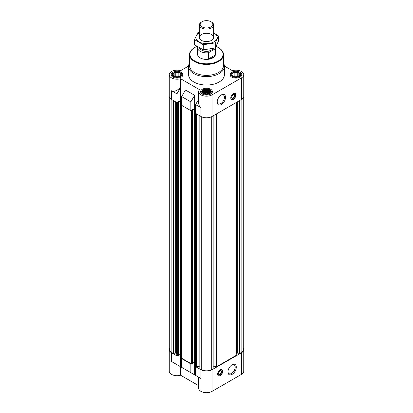 <?xml version="1.0" encoding="UTF-8"?>
<svg xmlns="http://www.w3.org/2000/svg" width="413" height="413" viewBox="0 0 413 413"><rect width="100%" height="100%" fill="white"/><g stroke="black" fill="none" stroke-linecap="round" stroke-linejoin="round"><path stroke-width="0.62" d="M215.209 48.858L208.544 52.704A8.947 5.162 180 0 1 197.553 47.676L197.553 54.248A8.947 5.162 0 0 0 203.077 59.018A8.947 5.162 0 0 0 212.824 57.897A8.947 5.162 0 0 0 215.447 54.248L215.447 47.676A8.947 5.162 180 0 1 215.447 47.676A8.947 5.162 180 0 1 215.209 48.858L215.209 55.063L208.544 58.909A8.947 5.162 0 0 0 215.209 55.063M178.943 72.998L178.318 72.481A4.027 2.323 180 0 1 179.8 72.977L178.943 72.998L178.943 76.498L178.158 76.044L178.158 72.394L177.089 72.709L176.237 72.425A4.027 2.323 180 0 1 177.946 72.425M175.241 72.998L174.384 72.977A4.027 2.323 180 0 1 175.866 72.481L175.241 72.998L175.241 76.498L174.797 76.565M173.883 73.777L173.259 73.989A4.027 2.323 180 0 1 174.11 73.132L174.11 76.26A4.027 2.323 180 0 1 173.259 75.403L173.883 75.915M173.388 74.846L173.161 75.192A4.027 2.323 180 0 1 173.161 74.201L173.388 75.517M175.241 76.699L175.866 76.911A4.027 2.323 180 0 1 174.384 76.415L175.241 76.699M177.089 76.988L177.946 76.968A4.027 2.323 180 0 1 176.237 76.968L177.089 76.988M178.943 76.699L179.8 76.415A4.027 2.323 180 0 1 178.318 76.911L178.943 76.699M180.3 75.915L180.925 75.403A4.027 2.323 180 0 1 180.068 76.26L180.3 73.777L179.8 72.977M180.796 74.846L181.023 74.201A4.027 2.323 180 0 1 181.023 75.192L180.796 74.846L180.796 75.517M237.759 72.998L237.134 72.481A4.027 2.323 180 0 1 238.616 72.977L237.759 72.998L237.759 76.498L236.979 76.044L236.979 72.394L235.911 72.709L235.054 72.425A4.027 2.323 180 0 1 236.763 72.425M234.057 72.998L233.2 72.977A4.027 2.323 180 0 1 234.682 72.481L234.057 72.998L234.057 76.498L233.619 76.565M232.7 73.777L232.075 73.989A4.027 2.323 180 0 1 232.932 73.132L232.932 76.26A4.027 2.323 180 0 1 232.075 75.403L232.7 75.915M232.204 74.846L231.977 75.192A4.027 2.323 180 0 1 231.977 74.201L232.204 75.517M234.057 76.699L234.682 76.911A4.027 2.323 180 0 1 233.2 76.415L234.057 76.699M235.911 76.988L236.763 76.968A4.027 2.323 180 0 1 235.054 76.968L235.911 76.988M237.759 76.699L238.616 76.415A4.027 2.323 180 0 1 237.134 76.911L237.759 76.699M239.117 75.915L239.741 75.403A4.027 2.323 180 0 1 238.89 76.26L239.117 73.777L238.616 72.977M239.612 74.846L239.839 74.201A4.027 2.323 180 0 1 239.839 75.192L239.612 74.846L239.612 75.517M208.353 89.977L207.724 89.461A4.027 2.323 180 0 1 209.205 89.957L208.353 89.977L208.353 93.477L207.569 93.023L207.569 89.373L206.5 89.688L205.643 89.404A4.027 2.323 180 0 1 207.357 89.404M204.647 89.977L203.795 89.957A4.027 2.323 180 0 1 205.276 89.461L204.647 89.977L204.647 93.477L204.208 93.544M203.294 90.757L202.664 90.968A4.027 2.323 180 0 1 203.521 90.111L203.521 93.24A4.027 2.323 180 0 1 202.664 92.383L203.294 92.894M202.798 91.825L202.566 92.171A4.027 2.323 180 0 1 202.566 91.18L202.798 92.497M204.647 93.679L205.276 93.89A4.027 2.323 180 0 1 203.795 93.395L204.647 93.679M206.5 93.968L207.357 93.947A4.027 2.323 180 0 1 205.643 93.947L206.5 93.968M208.353 93.679L209.205 93.395A4.027 2.323 180 0 1 207.724 93.89L208.353 93.679M209.706 92.894L210.336 92.383A4.027 2.323 180 0 1 209.479 93.24L209.706 90.757L209.205 89.957M210.202 91.825L210.434 91.18A4.027 2.323 180 0 1 210.434 92.171L210.202 91.825L210.202 92.497M236.226 353.915A1.342 0.774 0 0 1 236.618 353.368L237.341 353.1L239.783 353.368L241.125 352.594A7.377 4.259 0 0 0 243.288 349.579L243.288 97.819M213.165 366.914A1.342 0.774 0 0 1 214.011 366.739L216.722 366.682L236.226 355.335L236.226 102.522M199.846 115.841L199.835 368.649L201.281 369.573A7.377 4.259 0 0 0 211.719 369.573L213.165 368.649L213.154 115.841M199.835 366.914A1.342 0.774 0 0 0 198.989 366.739L198.989 115.346M200.966 369.754L200.966 378.52L198.674 377.193L198.674 388.174A7.826 4.517 0 0 0 203.506 392.35A7.826 4.517 0 0 0 212.034 391.369L212.034 369.754A7.826 4.517 0 0 1 200.966 369.754L195.592 366.651L198.989 366.739M212.034 369.754L241.445 352.774A7.826 4.517 0 0 0 243.737 349.579A7.826 4.517 0 0 0 243.288 348.076M191.162 363.729L190.847 363.91L181.679 358.618L181.994 358.432L191.637 364.003L192.587 363.6M169.712 97.819L169.712 349.579A7.377 4.259 0 0 0 171.875 352.594L173.217 353.368L175.659 353.1L176.382 353.368A1.342 0.774 0 0 1 176.774 353.915L176.774 355.335L177.249 355.696L176.934 355.877L171.555 352.774L171.555 361.54L180.605 366.765L180.605 375.231L198.674 385.665M176.774 345.242L176.774 353.915M169.712 348.076A7.826 4.517 0 0 0 169.263 349.579A7.826 4.517 0 0 0 171.555 352.774M200.966 378.52L195.592 375.412L195.592 366.651M181.679 358.618L181.679 367.379L194.642 374.865L185.473 369.573M190.847 372.676L190.847 363.91M212.034 391.369L241.445 374.39A7.826 4.517 0 0 0 243.737 371.194L243.737 349.579M169.263 349.579L169.263 371.194A7.826 4.517 0 0 0 180.605 375.231M194.642 374.865L194.642 362.377L194.136 362.377L194.136 109.109L192.427 110.095M180.605 366.765L180.729 354.344L180.223 354.344L180.223 101.077L178.514 102.063M181.679 100.968L180.729 100.421L176.934 102.61L171.555 99.507A7.826 4.517 0 0 1 169.263 96.312L169.263 74.696A7.826 4.517 0 0 0 180.605 78.733L199.505 89.647A7.826 4.517 0 0 0 198.674 91.676A7.826 4.517 0 0 0 203.506 95.852A7.826 4.517 0 0 0 212.034 94.871L241.445 77.892A7.826 4.517 0 0 0 243.737 74.696A7.826 4.517 0 0 0 232.395 70.659L224.383 66.034M195.592 109.001L194.642 108.454L190.847 110.643L181.679 105.351L181.679 96.585L190.847 101.882L194.642 95.31L185.473 90.013L181.679 96.585M198.674 99.28L195.592 104.618L200.966 107.726L200.966 116.487A7.826 4.517 0 0 0 212.034 116.487L241.445 99.507A7.826 4.517 0 0 0 243.737 96.312L243.737 74.696M200.966 116.487L195.592 113.384L195.592 104.618M200.966 107.726C199.474 106.807 198.71 105.114 198.674 102.656L198.674 91.676M190.847 110.643L190.847 101.882M180.729 100.421L180.605 87.205C177.275 90.798 174.26 91.975 171.555 90.746L171.555 99.507M180.605 87.205L180.605 78.733M188.617 66.034L180.605 70.659A7.826 4.517 0 0 0 169.263 74.696M194.642 108.454L194.642 95.31M233.314 93.612A3.578 2.065 120 0 0 230.981 96.766A3.578 2.065 120 0 0 231.528 99.631A3.578 2.065 120 0 0 233.314 99.456A3.578 2.065 120 0 0 235.653 96.301A3.578 2.065 120 0 0 235.105 93.436A3.578 2.065 120 0 0 233.314 93.612M221.363 104.515A5.885 3.397 -60 0 1 217.202 102.109A5.885 3.397 -60 0 1 221.363 94.902A5.885 3.397 -60 0 1 225.524 97.308A5.885 3.397 -60 0 1 221.363 104.515M223.495 63.075A17.888 10.33 180 0 1 224.388 66.297L224.388 74.696A17.888 10.33 180 0 1 206.5 85.026A17.888 10.33 180 0 1 188.612 74.696L188.612 66.297A17.888 10.33 180 0 1 189.505 63.075M240.082 72.285A5.901 3.407 180 0 1 241.811 74.696A5.901 3.407 180 0 1 235.911 78.103A5.901 3.407 180 0 1 230.005 74.696A5.901 3.407 180 0 1 233.65 71.547A5.901 3.407 180 0 1 240.082 72.285M181.266 72.285A5.901 3.407 180 0 1 182.995 74.696A5.901 3.407 180 0 1 177.089 78.103A5.901 3.407 180 0 1 171.189 74.696A5.901 3.407 180 0 1 174.833 71.547A5.901 3.407 180 0 1 181.266 72.285M210.676 89.265A5.901 3.407 180 0 1 212.401 91.676A5.901 3.407 180 0 1 206.5 95.083A5.901 3.407 180 0 1 200.599 91.676A5.901 3.407 180 0 1 204.239 88.527A5.901 3.407 180 0 1 210.676 89.265M176.934 102.61L176.934 93.849L171.555 90.746M176.934 93.849L180.729 87.277M177.249 102.429L178.23 102.703L178.726 102.372L178.514 102.212M181.415 354.741L180.729 354.344L180.729 101.077L180.223 101.077M180.729 101.077L181.679 101.624M181.679 104.51L181.415 104.747L181.679 104.985M191.162 110.462L192.143 110.736L192.639 110.405L192.427 110.245M195.328 362.774L194.642 362.377L194.642 109.109L194.136 109.109M194.642 109.109L195.592 109.657M195.592 112.543L195.328 112.78L195.592 113.017M176.774 355.335L176.774 102.522M178.674 355.567L178.23 355.97L177.249 355.696M178.726 355.211L180.223 354.344M181.519 357.87L181.994 358.432M192.639 363.244L194.136 362.377M195.432 365.903L195.907 366.465M220.16 369.811A3.578 2.065 120 0 0 217.821 372.96A3.578 2.065 120 0 0 218.374 375.83A3.578 2.065 120 0 0 221.951 373.765A3.578 2.065 120 0 0 221.951 369.63A3.578 2.065 120 0 0 220.16 369.811M232.116 374.359A5.885 3.397 -60 0 1 227.955 371.953A5.885 3.397 -60 0 1 232.116 364.751A5.885 3.397 -60 0 1 236.277 367.152A5.885 3.397 -60 0 1 232.116 374.359M180.729 366.832L171.555 361.54M176.934 364.643L176.934 355.877M209.819 89.76A4.693 2.71 180 0 1 210.274 90.07A4.693 2.71 180 0 1 209.649 93.684A4.693 2.71 180 0 1 203.351 93.684A4.693 2.71 180 0 1 202.726 90.07A4.693 2.71 180 0 1 209.819 89.76M209.479 90.111A4.027 2.323 180 0 1 210.336 90.968L209.706 90.757M209.205 93.395L209.479 93.24M207.357 93.947L207.724 93.89M205.276 93.89L205.643 93.947M203.521 93.24L203.795 93.395M203.795 89.957L203.521 90.111M205.643 89.404L205.276 89.461M210.274 90.07L210.821 90.493A5.369 3.098 180 0 1 211.869 92.331A5.369 3.098 180 0 1 211.446 93.539M201.554 93.539A5.369 3.098 180 0 1 201.131 92.331A5.369 3.098 180 0 1 202.179 90.493L202.726 90.07M239.225 72.781A4.693 2.71 180 0 1 239.685 73.091A4.693 2.71 180 0 1 239.055 76.704A4.693 2.71 180 0 1 232.762 76.704A4.693 2.71 180 0 1 232.132 73.091A4.693 2.71 180 0 1 239.225 72.781M238.89 73.132A4.027 2.323 180 0 1 239.741 73.989L239.117 73.777M238.616 76.415L238.89 76.26M236.763 76.968L237.134 76.911M234.682 76.911L235.054 76.968M232.932 76.26L233.2 76.415M233.2 72.977L232.932 73.132M235.054 72.425L234.682 72.481M239.685 73.091L240.227 73.514A5.369 3.098 180 0 1 241.275 75.352A5.369 3.098 180 0 1 240.851 76.56M230.965 76.56A5.369 3.098 180 0 1 230.542 75.352A5.369 3.098 180 0 1 231.59 73.514L232.132 73.091M180.409 72.781A4.693 2.71 180 0 1 180.868 73.091A4.693 2.71 180 0 1 180.238 76.704A4.693 2.71 180 0 1 173.945 76.704A4.693 2.71 180 0 1 173.315 73.091A4.693 2.71 180 0 1 180.409 72.781M180.068 73.132A4.027 2.323 180 0 1 180.925 73.989L180.3 73.777M179.8 76.415L180.068 76.26M177.946 76.968L178.318 76.911M175.866 76.911L176.237 76.968M174.11 76.26L174.384 76.415M174.384 72.977L174.11 73.132M176.237 72.425L175.866 72.481M180.868 73.091L181.41 73.514A5.369 3.098 180 0 1 182.458 75.352A5.369 3.098 180 0 1 182.035 76.56M172.149 76.56A5.369 3.098 180 0 1 171.725 75.352A5.369 3.098 180 0 1 172.773 73.514L173.315 73.091M209.422 93.364L209.422 89.988M208.792 93.544L208.353 93.477M207.569 93.023L206.5 93.188L206.5 89.688M206.5 93.188L205.431 93.023L205.431 89.373M205.431 93.023L204.647 93.477M203.578 93.364L203.578 89.988M208.529 93.627A3.578 2.065 0 0 0 204.471 93.627M238.833 76.384L238.833 73.008M238.203 76.565L237.759 76.498M236.979 76.044L235.911 76.209L235.911 72.709M235.911 76.209L234.842 76.044L234.842 72.394M234.842 76.044L234.057 76.498M232.989 76.384L232.989 73.008M237.94 76.648A3.578 2.065 0 0 0 233.877 76.648M180.011 76.384L180.011 73.008M179.381 76.565L178.943 76.498M178.158 76.044L177.089 76.209L177.089 72.709M177.089 76.209L176.021 76.044L176.021 72.394M176.021 76.044L175.241 76.498M174.167 76.384L174.167 73.008M179.123 76.648A3.578 2.065 0 0 0 175.06 76.648M216.092 46.462A16.546 9.551 180 0 1 218.198 47.495L218.198 47.495A16.546 9.551 180 0 1 218.198 61.005A16.546 9.551 180 0 1 194.802 61.005A16.546 9.551 180 0 1 194.802 47.495A16.546 9.551 180 0 1 196.944 46.452M218.358 47.583A16.995 9.814 180 0 1 218.518 47.676L218.518 47.676A16.995 9.814 180 0 1 223.495 54.614A16.995 9.814 180 0 1 206.5 64.423A16.995 9.814 180 0 1 189.505 54.614A16.995 9.814 180 0 1 194.482 47.676A16.995 9.814 180 0 1 194.642 47.583M218.198 47.495L218.518 47.676L218.198 47.495M223.495 54.614L223.495 65.569A16.995 9.814 180 0 1 206.5 75.378A16.995 9.814 180 0 1 189.505 65.569L189.505 54.614M224.388 66.297A17.888 10.33 180 0 1 206.5 76.627A17.888 10.33 180 0 1 188.612 66.297M221.084 95.078A5.116 2.953 -60 0 1 223.381 94.964A5.116 2.953 -60 0 1 224.166 99.063A5.116 2.953 -60 0 1 220.821 103.575A5.116 2.953 -60 0 1 218.26 103.828A5.116 2.953 -60 0 1 217.212 101.784M233.567 93.483A3.5 2.019 -60 0 1 235.209 93.617A3.5 2.019 -60 0 1 235.477 96.466A3.5 2.019 -60 0 1 233.252 99.352A3.5 2.019 -60 0 1 231.734 99.626A3.5 2.019 -60 0 1 230.8 98.273M233.252 98.32A2.235 1.291 -60 0 1 231.672 97.406A2.235 1.291 -60 0 1 233.252 94.67A2.235 1.291 -60 0 1 234.832 95.584A2.235 1.291 -60 0 1 233.252 98.32M233.108 94.758A1.848 1.069 -60 0 1 233.903 94.737A1.848 1.069 -60 0 1 234.186 96.219A1.848 1.069 -60 0 1 232.978 97.845A1.848 1.069 -60 0 1 232.054 97.938A1.848 1.069 -60 0 1 231.678 97.241M231.832 364.922A5.116 2.953 -60 0 1 234.13 364.808A5.116 2.953 -60 0 1 234.914 368.907A5.116 2.953 -60 0 1 231.574 373.419A5.116 2.953 -60 0 1 229.014 373.672A5.116 2.953 -60 0 1 227.966 371.628M218.523 373.435A1.848 1.069 120 0 0 218.9 374.137A1.848 1.069 120 0 0 220.749 373.068A1.848 1.069 120 0 0 220.749 370.936A1.848 1.069 120 0 0 219.953 370.957M220.098 370.869L220.098 370.869A2.235 1.291 120 0 0 218.518 373.605A2.235 1.291 120 0 0 220.098 374.519A2.235 1.291 120 0 0 221.678 371.783A2.235 1.291 120 0 0 220.098 370.869M217.646 374.472A3.5 2.019 120 0 0 218.58 375.825A3.5 2.019 120 0 0 221.848 373.703A3.5 2.019 120 0 0 222.049 369.811A3.5 2.019 120 0 0 220.408 369.681M208.544 52.704L208.544 58.909M197.553 47.676A8.947 5.162 180 0 1 197.657 46.906M213.222 48.497A7.155 4.13 180 0 1 211.559 49.999L211.043 50.298A6.422 3.707 180 0 1 201.957 50.298L201.441 49.999A7.155 4.13 180 0 1 199.531 48.016M211.559 49.999A7.155 4.13 180 0 1 201.441 49.999M211.559 22.059L210.976 21.719A6.334 3.655 180 0 1 210.976 26.891A6.334 3.655 180 0 1 202.024 26.891A6.334 3.655 180 0 1 202.024 21.719A6.334 3.655 180 0 1 210.976 21.719L211.559 22.054A7.155 4.13 180 0 1 211.559 22.059A7.155 4.13 180 0 1 213.655 24.976A7.155 4.13 180 0 1 206.5 29.111A7.155 4.13 180 0 1 199.345 24.976A7.155 4.13 180 0 1 201.441 22.059L202.024 21.719M213.655 32.87A10.686 6.169 180 0 1 214.058 41.816A10.686 6.169 180 0 1 198.751 41.698A10.686 6.169 180 0 1 199.345 32.87M211.559 40.371A7.155 4.13 180 0 1 201.441 40.371A7.155 4.13 180 0 1 201.441 34.532A7.155 4.13 180 0 1 211.559 34.532A7.155 4.13 180 0 1 211.559 40.371L211.559 40.371M199.345 32.353L197.734 32.766L194.528 39.674L203.294 44.738L215.266 42.885L218.472 35.972L213.655 32.834M218.472 35.972L218.472 41.068L215.266 47.98L203.294 49.834L194.528 44.774L194.528 39.674M215.266 42.885L215.266 47.98M203.294 44.738L203.294 49.834M241.445 374.39L241.445 352.774M241.445 99.507L241.445 77.892M212.034 116.487L212.034 94.871M171.875 352.594L171.875 99.693M173.217 353.368L173.217 100.467M173.563 353.42L173.563 100.669M175.659 353.1L175.659 101.877M176.005 353.151L176.005 102.073M176.382 353.368L176.382 102.295M176.878 355.485L176.878 102.579M177.724 355.97L177.724 102.703M178.23 355.97L178.23 102.703M178.674 355.712L178.674 102.45M181.519 358.159L181.519 104.892M191.637 364.003L191.637 110.736M192.143 364.003L192.143 110.736M192.587 363.75L192.587 110.483M195.432 366.192L195.432 112.93M196.278 366.682L196.278 113.781M196.531 366.739L196.531 113.926M199.938 368.794L199.938 115.893M201.281 369.573L201.281 116.662M211.719 369.573L211.719 116.662M213.062 368.794L213.062 115.893M214.011 366.739L214.011 115.346M216.469 366.739L216.469 113.926M216.722 366.682L216.722 113.781M236.122 355.485L236.122 102.579M236.618 353.368L236.618 102.295M236.995 353.151L236.995 102.073M237.341 353.1L237.341 101.877M239.437 353.42L239.437 100.669M239.783 353.368L239.783 100.467M241.125 352.594L241.125 99.693M178.726 355.639L178.726 102.372M181.415 358.014L181.415 104.747M192.639 363.672L192.639 110.405M195.328 366.047L195.328 112.78M199.835 368.649L199.835 115.831M213.165 368.649L213.165 115.831M201.131 92.331L201.131 93.095M211.869 92.331L211.869 93.095M230.542 75.352L230.542 76.116M241.275 75.352L241.275 76.116M171.725 75.352L171.725 76.116M182.458 75.352L182.458 76.116M194.802 47.495L194.482 47.676M235.209 93.617L234.935 93.369M231.734 99.626L231.383 99.518M222.049 369.811L221.781 369.563M218.58 375.825L218.229 375.711M199.345 24.976L199.345 37.454M213.655 24.976L213.655 37.454"/></g></svg>
